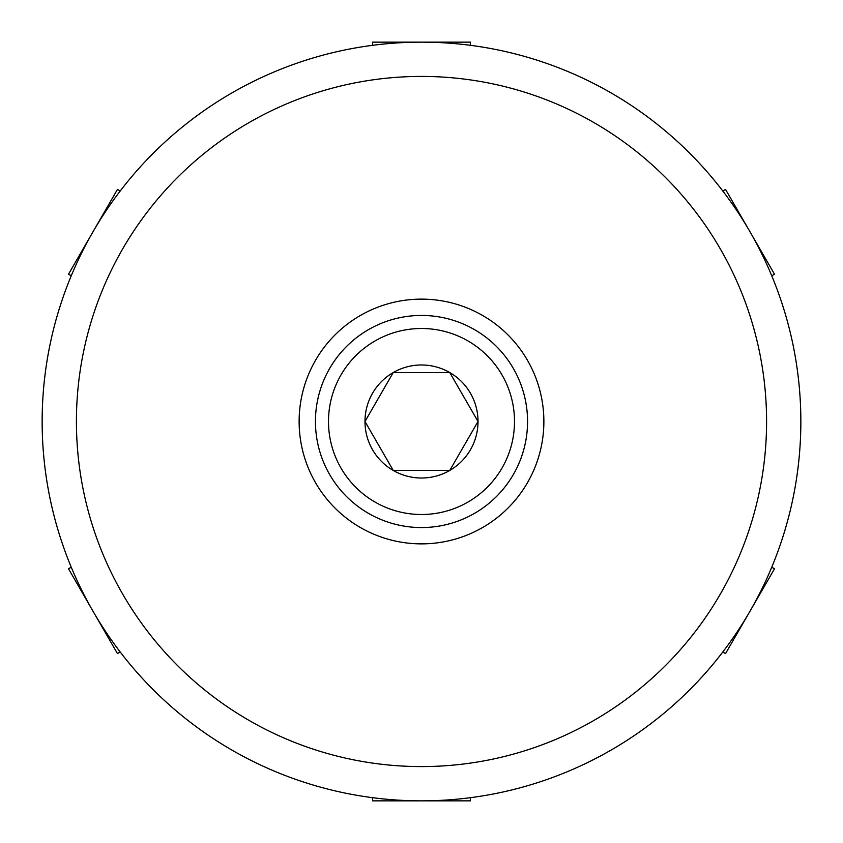 <?xml version="1.0" encoding="UTF-8"?>
<svg xmlns="http://www.w3.org/2000/svg" width="843" height="843" viewBox="0 0 843 843"><rect width="100%" height="100%" fill="white"/><g stroke="black" fill="none" stroke-linecap="round" stroke-linejoin="round"><path stroke-width="1.26" d="M800.85 421.5A379.35 379.35 0 0 1 421.5 800.85A379.35 379.35 0 0 1 42.15 421.5A379.35 379.35 0 0 1 421.5 42.15A379.35 379.35 0 0 1 800.85 421.5M766.582 421.5A345.082 345.082 0 0 1 421.5 766.582A345.082 345.082 0 0 1 76.418 421.5A345.082 345.082 0 0 1 421.5 76.418A345.082 345.082 0 0 1 766.582 421.5M543.872 421.5A122.372 122.372 0 0 0 421.5 299.128A122.372 122.372 0 0 0 299.128 421.5A122.372 122.372 0 0 0 421.5 543.872A122.372 122.372 0 0 0 543.872 421.5M315.44 421.5A106.06 106.06 0 0 1 421.5 315.44A106.06 106.06 0 0 1 527.56 421.5A106.06 106.06 0 0 0 421.5 315.44A106.06 106.06 0 0 0 315.44 421.5A106.06 106.06 0 0 0 421.5 527.56A106.06 106.06 0 0 0 527.56 421.5A106.06 106.06 0 0 1 421.5 527.56A106.06 106.06 0 0 1 315.44 421.5A106.06 106.06 0 0 1 421.5 315.44A106.06 106.06 0 0 1 527.56 421.5M379.108 397.021L364.977 421.5L393.238 470.447L449.762 470.447L478.023 421.5L449.762 372.553L393.238 372.553L379.108 397.021M364.977 421.5A56.523 56.523 0 0 1 449.762 372.553A56.523 56.523 0 0 1 449.762 470.447A56.523 56.523 0 0 1 364.977 421.5M722.809 651.976L725.549 653.567L774.496 568.783L771.756 567.202M372.553 797.678L372.553 800.85L470.447 800.85L470.447 797.678M71.244 567.202L68.504 568.783L117.451 653.567L120.191 651.976M120.191 191.024L117.451 189.433L68.504 274.217L71.244 275.798M470.447 45.322L470.447 42.15L372.553 42.15L372.553 45.322M771.756 275.798L774.496 274.217L725.549 189.433L722.809 191.024M514.504 421.5A93.004 93.004 0 0 0 421.5 328.496A93.004 93.004 0 0 0 328.496 421.5A93.004 93.004 0 0 0 421.5 514.504A93.004 93.004 0 0 0 514.504 421.5"/></g></svg>
